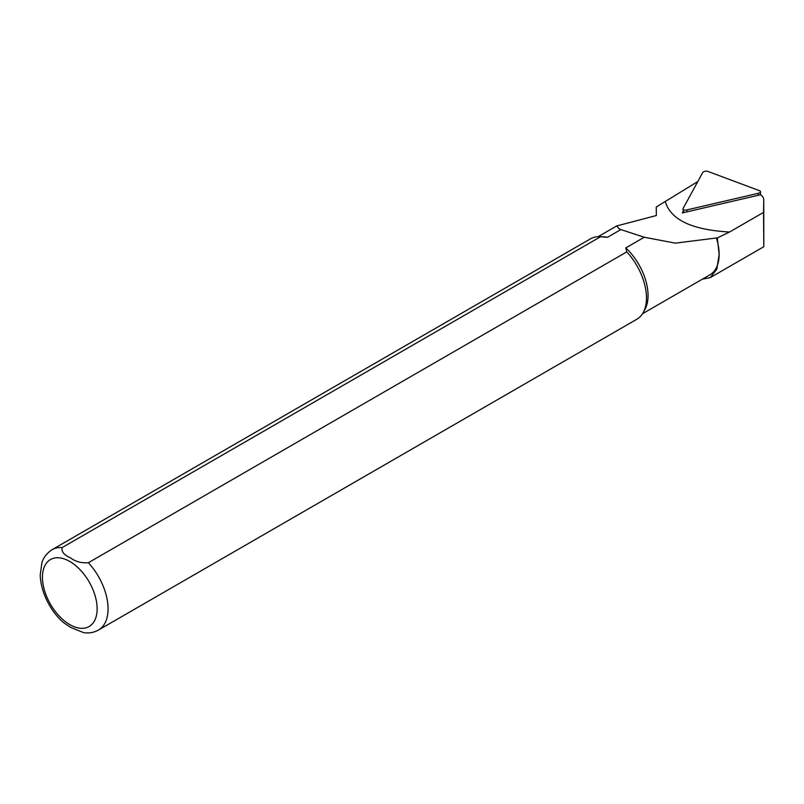 <?xml version="1.0" encoding="UTF-8"?>
<svg xmlns="http://www.w3.org/2000/svg" width="804" height="804" viewBox="0 0 804 804"><rect width="100%" height="100%" fill="white"/><g stroke="black" fill="none" stroke-linecap="round" stroke-linejoin="round"><path stroke-width="1.21" d="M697.802 181.533L656.255 207.01L656.335 215.542L616.658 225.964L598.075 236.698M665.421 201.915C670.817 219.874 692.194 229.914 729.54 232.024L763.549 212.387L763.75 199.965A22.914 10.733 -8 0 0 763.75 199.874A22.914 10.733 -8 0 0 760.594 194.729L682.315 212.939L683.45 210.859M702.435 279.139L710.223 277.641L716.826 269.139L719.138 254.446A44.461 25.668 -120 0 0 716.384 237.984L675.38 243.14L644.255 237.24L625.783 247.903L626.788 251.873L88.37 562.73C81.345 563.222 75.385 561.604 70.511 557.875C64.079 555.072 61.295 551.634 62.149 547.584L600.568 236.728A46.401 26.793 -120 0 0 599.422 236.677A46.401 26.793 -120 0 0 590.478 238.848L52.059 549.705C43.969 555.051 42.351 561.423 41.908 562.72L40.2 575.141C41.125 595.925 53.798 614.949 64.209 623.07M642.537 313.711L709.932 274.807A44.461 25.668 -120 0 0 719.138 254.446L717.309 237.924L716.384 237.984M763.549 212.387L763.8 246.697L763.75 199.874M600.568 236.728L607.442 237.321A44.461 25.668 -120 0 0 602.95 236.748L599.422 236.677M64.059 622.949L70.531 627.341L83.526 632.607C88.942 633.441 93.917 632.597 98.46 630.065A46.401 26.793 -120 0 0 88.37 562.73M98.46 630.065L636.879 319.218A46.401 26.793 -120 0 0 643.23 312.545A46.401 26.793 -120 0 0 626.788 251.873M643.23 312.545L644.929 309.46A44.461 25.668 -120 0 0 625.783 247.903M607.442 237.321L620.839 229.582L619.16 228.828L616.658 225.964M644.255 237.24L620.839 229.582M717.309 237.924L729.54 232.024M702.686 172.589L683.048 208.548A3.095 1.447 -8 0 0 682.958 209.13A3.095 1.447 -8 0 0 686.777 209.944L758.182 193.332A3.095 1.447 -8 0 0 760.483 191.664A3.095 1.447 -8 0 0 759.599 190.739L707.832 171.393A3.095 1.447 -8 0 0 702.686 172.589M763.75 199.965L763.8 246.697M62.149 547.584A46.401 26.793 -120 0 0 52.059 549.705M69.797 624.607A38.662 22.321 -120 0 0 93.475 590.93A38.662 22.321 -120 0 0 46.119 563.584A38.662 22.321 -120 0 0 69.797 624.607M686.988 211.844L686.777 209.944M758.393 195.241L758.182 193.332M763.79 246.717L710.223 277.641M683.943 212.557L682.958 209.13M760.483 194.759L760.483 191.664"/></g></svg>
